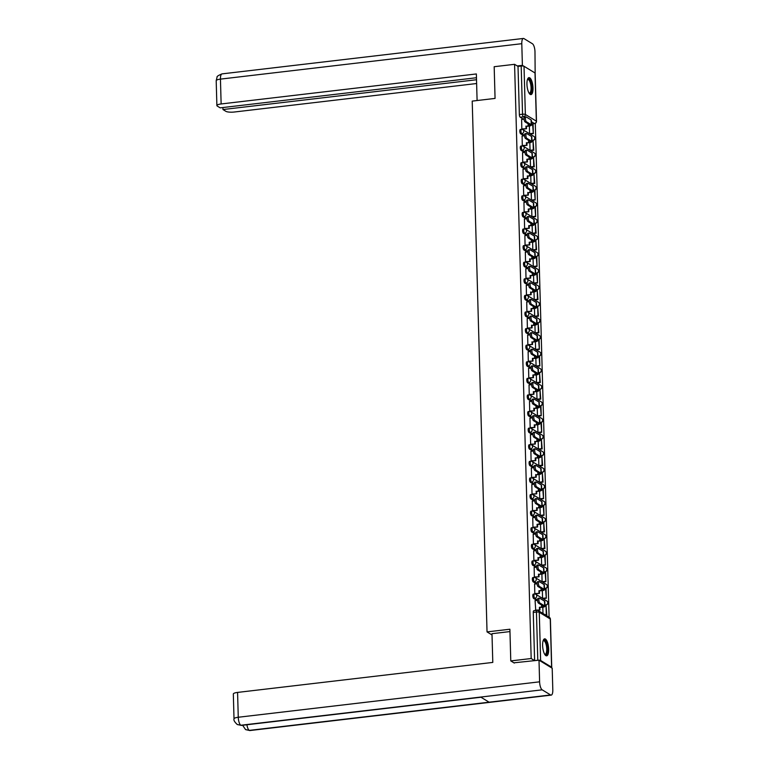 <?xml version="1.0" encoding="UTF-8"?>
<svg xmlns="http://www.w3.org/2000/svg" width="769" height="769" viewBox="0 0 769 769"><rect width="100%" height="100%" fill="white"/><g stroke="black" fill="none" stroke-linecap="round" stroke-linejoin="round"><path stroke-width="1.15" d="M533.523 594.187A2.192 0.74 83.3 0 0 533.321 594.129A2.192 0.74 83.3 0 0 532.802 595.84A2.192 0.74 83.3 0 0 533.638 598.436L534.763 598.301A2.192 0.74 -96.7 0 1 533.926 595.706A2.192 0.74 -96.7 0 1 534.455 593.995A2.192 0.74 -96.7 0 1 534.647 594.053A2.192 1.999 121.4 0 1 536.752 595.937A2.192 1.999 -58.6 0 1 534.763 598.301L537.55 600.003M533.052 577.586A2.192 0.74 83.3 0 0 532.859 577.538A2.192 0.74 83.3 0 0 532.34 579.24A2.192 0.74 83.3 0 0 533.177 581.845L534.301 581.71A2.192 0.74 -96.7 0 1 533.465 579.105A2.192 0.74 -96.7 0 1 533.984 577.404A2.192 0.74 -96.7 0 1 534.186 577.452A2.192 1.999 121.4 0 1 536.291 579.345A2.192 1.999 -58.6 0 1 534.301 581.71L537.089 583.411M532.59 560.995A2.192 0.74 83.3 0 0 532.398 560.947A2.192 0.74 83.3 0 0 531.879 562.648A2.192 0.74 83.3 0 0 532.715 565.244L533.84 565.119A2.192 0.74 -96.7 0 1 533.004 562.514A2.192 0.74 -96.7 0 1 533.523 560.812A2.192 0.74 -96.7 0 1 533.724 560.861A2.192 1.999 121.4 0 1 535.83 562.745A2.192 1.999 -58.6 0 1 533.84 565.119L536.618 566.811M532.129 544.404A2.192 0.74 83.3 0 0 531.937 544.346A2.192 0.74 83.3 0 0 531.408 546.057A2.192 0.74 83.3 0 0 532.244 548.653L533.378 548.518A2.192 0.74 -96.7 0 1 532.542 545.923A2.192 0.74 -96.7 0 1 533.061 544.212A2.192 0.74 -96.7 0 1 533.253 544.269A2.192 1.999 121.4 0 1 535.368 546.153A2.192 1.999 -58.6 0 1 533.378 548.518L536.156 550.22M531.667 527.803A2.192 0.74 83.3 0 0 531.466 527.755A2.192 0.74 83.3 0 0 530.946 529.457A2.192 0.74 83.3 0 0 531.783 532.061L532.907 531.927A2.192 0.74 -96.7 0 1 532.071 529.322A2.192 0.74 -96.7 0 1 532.6 527.621A2.192 0.74 -96.7 0 1 532.792 527.669A2.192 1.999 121.4 0 1 534.907 529.562A2.192 1.999 -58.6 0 1 532.907 531.927L535.695 533.628M531.206 511.212A2.192 0.74 83.3 0 0 531.004 511.164A2.192 0.74 83.3 0 0 530.485 512.865A2.192 0.74 83.3 0 0 531.321 515.461L532.446 515.336A2.192 0.74 -96.7 0 1 531.61 512.731A2.192 0.74 -96.7 0 1 532.129 511.029A2.192 0.74 -96.7 0 1 532.331 511.077A2.192 1.999 121.4 0 1 534.436 512.961A2.192 1.999 -58.6 0 1 532.446 515.336L535.234 517.028M530.735 494.621A2.192 0.74 83.3 0 0 530.543 494.563A2.192 0.74 83.3 0 0 530.024 496.274A2.192 0.74 83.3 0 0 530.86 498.87L531.985 498.735A2.192 0.74 -96.7 0 1 531.148 496.14A2.192 0.74 -96.7 0 1 531.667 494.429A2.192 0.74 -96.7 0 1 531.869 494.486A2.192 1.999 121.4 0 1 533.974 496.37A2.192 1.999 -58.6 0 1 531.985 498.735L534.763 500.436M530.274 478.02A2.192 0.74 83.3 0 0 530.081 477.972A2.192 0.74 83.3 0 0 529.562 479.673A2.192 0.74 83.3 0 0 530.389 482.278L531.523 482.144A2.192 0.74 -96.7 0 1 530.687 479.539A2.192 0.74 -96.7 0 1 531.206 477.837A2.192 0.74 -96.7 0 1 531.398 477.885A2.192 1.999 121.4 0 1 533.513 479.779A2.192 1.999 -58.6 0 1 531.523 482.144L534.301 483.845M529.812 461.429A2.192 0.74 83.3 0 0 529.61 461.381A2.192 0.74 83.3 0 0 529.091 463.082A2.192 0.74 83.3 0 0 529.928 465.687L531.062 465.553A2.192 0.74 -96.7 0 1 530.226 462.948A2.192 0.74 -96.7 0 1 530.745 461.246A2.192 0.74 -96.7 0 1 530.937 461.294A2.192 1.999 121.4 0 1 533.052 463.178A2.192 1.999 -58.6 0 1 531.062 465.553L533.84 467.244M529.351 444.838A2.192 0.74 83.3 0 0 529.149 444.78A2.192 0.74 83.3 0 0 528.63 446.491A2.192 0.74 83.3 0 0 529.466 449.086L530.591 448.952A2.192 0.74 -96.7 0 1 529.754 446.356A2.192 0.74 -96.7 0 1 530.283 444.645A2.192 0.74 -96.7 0 1 530.475 444.703A2.192 1.999 121.4 0 1 532.581 446.587A2.192 1.999 -58.6 0 1 530.591 448.952L533.378 450.653M528.88 428.237A2.192 0.74 83.3 0 0 528.688 428.189A2.192 0.74 83.3 0 0 528.168 429.89A2.192 0.74 83.3 0 0 529.005 432.495L530.129 432.361A2.192 0.74 -96.7 0 1 529.293 429.756A2.192 0.74 -96.7 0 1 529.812 428.054A2.192 0.74 -96.7 0 1 530.014 428.102A2.192 1.999 121.4 0 1 532.119 429.996A2.192 1.999 -58.6 0 1 530.129 432.361L532.917 434.062M528.418 411.646A2.192 0.74 83.3 0 0 528.226 411.598A2.192 0.74 83.3 0 0 527.707 413.299A2.192 0.74 83.3 0 0 528.543 415.904L529.668 415.769A2.192 0.74 -96.7 0 1 528.832 413.164A2.192 0.74 -96.7 0 1 529.351 411.463A2.192 0.74 -96.7 0 1 529.553 411.511A2.192 1.999 121.4 0 1 531.658 413.395A2.192 1.999 -58.6 0 1 529.668 415.769L532.446 417.461M527.957 395.055A2.192 0.74 83.3 0 0 527.765 394.997A2.192 0.74 83.3 0 0 527.236 396.708A2.192 0.74 83.3 0 0 528.072 399.303L529.207 399.169A2.192 0.74 -96.7 0 1 528.37 396.573A2.192 0.74 -96.7 0 1 528.889 394.872A2.192 0.74 -96.7 0 1 529.082 394.92A2.192 1.999 121.4 0 1 531.196 396.804A2.192 1.999 -58.6 0 1 529.207 399.169L531.985 400.87M527.496 378.454A2.192 0.74 83.3 0 0 527.294 378.406A2.192 0.74 83.3 0 0 526.775 380.107A2.192 0.74 83.3 0 0 527.611 382.712L528.736 382.578A2.192 0.74 -96.7 0 1 527.909 379.973A2.192 0.74 -96.7 0 1 528.428 378.271A2.192 0.74 -96.7 0 1 528.62 378.319A2.192 1.999 121.4 0 1 530.735 380.213A2.192 1.999 -58.6 0 1 528.736 382.578L531.523 384.279M527.034 361.863A2.192 0.74 83.3 0 0 526.832 361.815A2.192 0.74 83.3 0 0 526.313 363.516A2.192 0.74 83.3 0 0 527.149 366.121L528.274 365.986A2.192 0.74 -96.7 0 1 527.438 363.381A2.192 0.74 -96.7 0 1 527.957 361.68A2.192 0.74 -96.7 0 1 528.159 361.728A2.192 1.999 121.4 0 1 530.264 363.612A2.192 1.999 -58.6 0 1 528.274 365.986L531.062 367.678M526.563 345.271A2.192 0.74 83.3 0 0 526.371 345.214A2.192 0.74 83.3 0 0 525.852 346.925A2.192 0.74 83.3 0 0 526.688 349.52L527.813 349.386A2.192 0.74 -96.7 0 1 526.976 346.79A2.192 0.74 -96.7 0 1 527.496 345.089A2.192 0.74 -96.7 0 1 527.697 345.137A2.192 1.999 121.4 0 1 529.803 347.021A2.192 1.999 -58.6 0 1 527.813 349.386L530.591 351.087M526.102 328.671A2.192 0.74 83.3 0 0 525.909 328.623A2.192 0.74 83.3 0 0 525.39 330.324A2.192 0.74 83.3 0 0 526.217 332.929L527.351 332.794A2.192 0.74 -96.7 0 1 526.515 330.189A2.192 0.74 -96.7 0 1 527.034 328.488A2.192 0.74 -96.7 0 1 527.226 328.536A2.192 1.999 121.4 0 1 529.341 330.43A2.192 1.999 -58.6 0 1 527.351 332.794L530.129 334.496M525.64 312.079A2.192 0.74 83.3 0 0 525.438 312.031A2.192 0.74 83.3 0 0 524.919 313.733A2.192 0.74 83.3 0 0 525.756 316.338L526.89 316.203A2.192 0.74 -96.7 0 1 526.054 313.598A2.192 0.74 -96.7 0 1 526.573 311.897A2.192 0.74 -96.7 0 1 526.765 311.945A2.192 1.999 121.4 0 1 528.88 313.829A2.192 1.999 -58.6 0 1 526.89 316.203L529.668 317.895M525.179 295.488A2.192 0.74 83.3 0 0 524.977 295.431A2.192 0.74 83.3 0 0 524.458 297.142A2.192 0.74 83.3 0 0 525.294 299.737L526.419 299.602A2.192 0.74 -96.7 0 1 525.583 297.007A2.192 0.74 -96.7 0 1 526.111 295.306A2.192 0.74 -96.7 0 1 526.304 295.354A2.192 1.999 121.4 0 1 528.409 297.238A2.192 1.999 -58.6 0 1 526.419 299.602L529.207 301.304M524.708 278.887A2.192 0.74 83.3 0 0 524.516 278.839A2.192 0.74 83.3 0 0 523.997 280.541A2.192 0.74 83.3 0 0 524.833 283.146L525.958 283.011A2.192 0.74 -96.7 0 1 525.121 280.406A2.192 0.74 -96.7 0 1 525.64 278.705A2.192 0.74 -96.7 0 1 525.842 278.753A2.192 1.999 121.4 0 1 527.947 280.647A2.192 1.999 -58.6 0 1 525.958 283.011L528.745 284.713M524.247 262.296A2.192 0.74 83.3 0 0 524.054 262.248A2.192 0.74 83.3 0 0 523.535 263.95A2.192 0.74 83.3 0 0 524.371 266.555L525.496 266.42A2.192 0.74 -96.7 0 1 524.66 263.815A2.192 0.74 -96.7 0 1 525.179 262.114A2.192 0.74 -96.7 0 1 525.381 262.162A2.192 1.999 121.4 0 1 527.486 264.046A2.192 1.999 -58.6 0 1 525.496 266.42L528.274 268.112M523.785 245.705A2.192 0.74 83.3 0 0 523.593 245.647A2.192 0.74 83.3 0 0 523.064 247.358A2.192 0.74 83.3 0 0 523.9 249.954L525.035 249.819A2.192 0.74 -96.7 0 1 524.198 247.224A2.192 0.74 -96.7 0 1 524.718 245.522A2.192 0.74 -96.7 0 1 524.91 245.571A2.192 1.999 121.4 0 1 527.025 247.455A2.192 1.999 -58.6 0 1 525.035 249.819L527.813 251.521M523.324 229.104A2.192 0.74 83.3 0 0 523.122 229.056A2.192 0.74 83.3 0 0 522.603 230.758A2.192 0.74 83.3 0 0 523.439 233.363L524.564 233.228A2.192 0.74 -96.7 0 1 523.737 230.623A2.192 0.74 -96.7 0 1 524.256 228.922A2.192 0.74 -96.7 0 1 524.448 228.97A2.192 1.999 121.4 0 1 526.563 230.863A2.192 1.999 -58.6 0 1 524.564 233.228L527.351 234.93M522.862 212.513A2.192 0.74 83.3 0 0 522.66 212.465A2.192 0.74 83.3 0 0 522.141 214.167A2.192 0.74 83.3 0 0 522.978 216.771L524.102 216.637A2.192 0.74 -96.7 0 1 523.266 214.032A2.192 0.74 -96.7 0 1 523.785 212.331A2.192 0.74 -96.7 0 1 523.987 212.379A2.192 1.999 121.4 0 1 526.092 214.263A2.192 1.999 -58.6 0 1 524.102 216.637L526.89 218.329M522.391 195.922A2.192 0.74 83.3 0 0 522.199 195.864A2.192 0.74 83.3 0 0 521.68 197.575A2.192 0.74 83.3 0 0 522.516 200.171L523.641 200.036A2.192 0.74 -96.7 0 1 522.805 197.441A2.192 0.74 -96.7 0 1 523.324 195.739A2.192 0.74 -96.7 0 1 523.526 195.787A2.192 1.999 121.4 0 1 525.631 197.671A2.192 1.999 -58.6 0 1 523.641 200.036L526.419 201.738M521.93 179.321A2.192 0.74 83.3 0 0 521.738 179.273A2.192 0.74 83.3 0 0 521.219 180.975A2.192 0.74 83.3 0 0 522.055 183.58L523.18 183.445A2.192 0.74 -96.7 0 1 522.343 180.84A2.192 0.74 -96.7 0 1 522.862 179.139A2.192 0.74 -96.7 0 1 523.055 179.187A2.192 1.999 121.4 0 1 525.169 181.08A2.192 1.999 -58.6 0 1 523.18 183.445L525.958 185.146M521.469 162.73A2.192 0.74 83.3 0 0 521.267 162.682A2.192 0.74 83.3 0 0 520.748 164.383A2.192 0.74 83.3 0 0 521.584 166.988L522.718 166.854A2.192 0.74 -96.7 0 1 521.882 164.249A2.192 0.74 -96.7 0 1 522.401 162.547A2.192 0.74 -96.7 0 1 522.593 162.595A2.192 1.999 121.4 0 1 524.708 164.479A2.192 1.999 -58.6 0 1 522.718 166.854L525.496 168.546M521.007 146.139A2.192 0.74 83.3 0 0 520.805 146.081A2.192 0.74 83.3 0 0 520.286 147.792A2.192 0.74 83.3 0 0 521.122 150.388L522.247 150.253A2.192 0.74 -96.7 0 1 521.411 147.658A2.192 0.74 -96.7 0 1 521.94 145.956A2.192 0.74 -96.7 0 1 522.132 146.004A2.192 1.999 121.4 0 1 524.237 147.888A2.192 1.999 -58.6 0 1 522.247 150.253L525.035 151.954M520.536 129.538A2.192 0.74 83.3 0 0 520.344 129.49A2.192 0.74 83.3 0 0 519.825 131.191A2.192 0.74 83.3 0 0 520.661 133.796L521.786 133.662A2.192 0.74 -96.7 0 1 520.949 131.066A2.192 0.74 -96.7 0 1 521.469 129.355A2.192 0.74 -96.7 0 1 521.67 129.403A2.192 1.999 121.4 0 1 523.776 131.297A2.192 1.999 -58.6 0 1 521.786 133.662L524.573 135.363M532.994 87.954A8.555 2.884 83.3 0 0 528.976 77.621A8.555 2.884 83.3 0 0 526.948 84.263A8.555 2.884 83.3 0 0 530.966 94.606A8.555 2.884 83.3 0 0 532.994 87.954M548.672 649.19A8.555 2.884 83.3 0 0 544.644 638.847A8.555 2.884 83.3 0 0 542.616 645.489A8.555 2.884 83.3 0 0 546.644 655.832A8.555 2.884 83.3 0 0 548.672 649.19M549.095 617.209L535.301 123.348M510.779 660.917L531.177 658.524L514.576 64.317L494.179 66.711L495.063 98.413L472.214 101.104L487.037 631.907L509.895 629.225L510.779 660.917L514.326 663.08M551.306 667.684A2.192 0.529 178.4 0 0 551.738 667.357A2.192 0.529 178.4 0 0 551.604 667.175L540.617 660.475A2.192 0.529 178.4 0 0 539.021 660.187L513.884 662.811M538.954 660.187A2.192 0.529 178.4 0 0 537.791 660.244L536.445 612.057A2.192 0.74 -96.7 0 1 536.964 610.355A2.192 0.74 -96.7 0 1 537.156 610.403A2.192 1.999 -58.6 0 1 538.358 610.663A2.192 2.192 0 0 0 536.964 610.355L533.782 610.73A2.192 0.74 -96.7 0 1 533.984 610.778M531.177 658.524L534.609 660.619L537.791 660.244M523.497 119.214L520.2 117.205L523.372 116.83A2.192 0.74 -96.7 0 1 522.536 114.225L521.19 66.038A2.192 0.529 -1.6 0 1 524.016 66.269L535.003 72.968A2.192 0.529 -1.6 0 1 535.147 73.151L536.493 121.339A2.192 0.529 -1.6 0 0 536.349 121.156L535.003 72.968M521.19 66.038L518.018 66.413L514.576 64.317M521.632 119.435L521.824 128.961L522.401 129.211M529.37 126.02L529.581 133.7L530.168 133.998M522.093 136.026L522.286 145.552L522.862 145.802M529.831 142.621L530.052 150.291L530.629 150.599M522.555 152.618L522.747 162.153L523.324 162.394M530.293 159.212L530.514 166.883L531.091 167.19M523.016 169.218L523.208 178.744L523.795 178.994M530.764 175.803L530.975 183.483L531.552 183.781M523.478 185.81L523.679 195.336L524.256 195.586M531.225 192.404L531.437 200.075L532.023 200.382M523.949 202.401L524.141 211.936L524.718 212.177M531.687 208.995L531.898 216.666L532.484 216.973M524.41 219.002L524.602 228.528L525.179 228.778M532.148 225.586L532.369 233.267L532.946 233.565M524.871 235.593L525.064 245.119L525.65 245.369M532.619 242.187L532.83 249.858L533.407 250.165M525.333 252.184L525.535 261.72L526.111 261.96M533.08 258.778L533.292 266.449L533.878 266.756M525.804 268.785L525.996 278.311L526.573 278.561M533.542 275.369L533.753 283.05L534.34 283.348M526.265 285.376L526.457 294.902L527.034 295.152M534.003 291.97L534.224 299.641L534.801 299.948M526.727 301.967L526.919 311.503L527.496 311.743M534.465 308.561L534.686 316.232L535.262 316.54M527.188 318.568L527.38 328.094L527.967 328.344M534.936 325.152L535.147 332.833L535.724 333.131M527.649 335.159L527.851 344.685L528.428 344.935M535.397 341.753L535.609 349.424L536.195 349.732M528.12 351.75L528.313 361.286L528.889 361.526M535.858 358.344L536.07 366.015L536.656 366.323M528.582 368.351L528.774 377.877L529.351 378.127M536.32 374.936L536.541 382.616L537.118 382.914M529.043 384.942L529.235 394.468L529.822 394.718M536.791 391.536L537.002 399.207L537.579 399.515M529.505 401.533L529.706 411.069L530.283 411.309M537.252 408.128L537.464 415.798L538.05 416.106M529.976 418.134L530.168 427.66L530.745 427.91M537.714 424.719L537.925 432.399L538.511 432.697M530.437 434.725L530.629 444.251L531.206 444.501M538.175 441.319L538.396 448.99L538.973 449.298M530.898 451.316L531.091 460.852L531.667 461.092M538.636 457.911L538.858 465.581L539.434 465.889M531.36 467.917L531.552 477.443L532.138 477.693M539.107 474.502L539.319 482.182L539.896 482.48M531.821 484.508L532.023 494.034L532.6 494.284M539.569 491.103L539.78 498.773L540.367 499.081M532.292 501.1L532.484 510.635L533.061 510.876M540.03 507.694L540.242 515.365L540.828 515.672M532.754 517.7L532.946 527.226L533.523 527.476M540.492 524.285L540.713 531.965L541.289 532.263M533.215 534.292L533.407 543.818L533.994 544.067M540.963 540.886L541.174 548.557L541.751 548.864M533.676 550.883L533.869 560.418L534.455 560.659M541.424 557.477L541.636 565.148L542.212 565.455M534.147 567.484L534.34 577.01L534.916 577.259M541.885 574.068L542.097 581.749L542.683 582.046M534.609 584.075L534.801 593.601L535.378 593.851M542.347 590.669L542.568 598.34L543.145 598.647M535.07 600.666L535.753 610.499M536.935 600.454L533.638 598.436M536.474 583.854L533.177 581.845M536.012 567.262L532.715 565.244M535.551 550.671L532.244 548.653M535.08 534.071L531.783 532.061M534.618 517.479L531.321 515.461M534.157 500.888L530.86 498.87M533.696 484.287L530.389 482.278M533.234 467.696L529.928 465.687M532.763 451.105L529.466 449.086M532.302 434.504L529.005 432.495M531.84 417.913L528.543 415.904M531.379 401.322L528.072 399.303M530.908 384.721L527.611 382.712M530.447 368.13L527.149 366.121M529.985 351.539L526.688 349.52M529.524 334.938L526.217 332.929M529.062 318.347L525.756 316.338M528.591 301.756L525.294 299.737M528.13 285.155L524.833 283.146M527.669 268.564L524.371 266.555M527.207 251.972L523.9 249.954M526.736 235.372L523.439 233.363M526.275 218.781L522.978 216.771M525.813 202.189L522.516 200.171M525.352 185.589L522.055 183.58M524.891 168.997L521.584 166.988M524.42 152.406L521.122 150.388M523.958 135.805L520.661 133.796M492.025 634.954L487.037 631.907M546.173 604.915A2.192 0.74 -96.7 0 1 545.952 605.059L544.904 605.174A2.192 0.74 83.3 0 0 545 605.097M545.711 588.314A2.192 0.74 -96.7 0 1 545.481 588.458L544.442 588.583A2.192 0.74 83.3 0 0 544.539 588.496M545.24 571.723A2.192 0.74 -96.7 0 1 545.019 571.867L543.981 571.992A2.192 0.74 83.3 0 0 544.067 571.905M544.317 538.531A2.192 0.74 -96.7 0 1 544.096 538.675L543.058 538.8A2.192 0.74 83.3 0 0 543.145 538.713M543.856 521.94A2.192 0.74 -96.7 0 1 543.625 522.084L542.587 522.209A2.192 0.74 83.3 0 0 542.683 522.122M543.395 505.348A2.192 0.74 -96.7 0 1 543.164 505.493L542.126 505.608A2.192 0.74 83.3 0 0 542.222 505.531M542.462 472.156A2.192 0.74 -96.7 0 1 542.241 472.301L541.203 472.426A2.192 0.74 83.3 0 0 541.289 472.339M542.001 455.565A2.192 0.74 -96.7 0 1 541.78 455.709L540.732 455.825A2.192 0.74 83.3 0 0 540.828 455.748M540.607 405.782A2.192 0.74 -96.7 0 1 540.386 405.926L539.348 406.042A2.192 0.74 83.3 0 0 539.434 405.965M540.146 389.181A2.192 0.74 -96.7 0 1 539.925 389.325L538.886 389.45A2.192 0.74 83.3 0 0 538.973 389.364M538.752 339.398A2.192 0.74 -96.7 0 1 538.531 339.542L537.493 339.667A2.192 0.74 83.3 0 0 537.579 339.581M538.29 322.807A2.192 0.74 -96.7 0 1 538.069 322.951L537.031 323.076A2.192 0.74 83.3 0 0 537.118 322.99M537.368 289.615A2.192 0.74 -96.7 0 1 537.137 289.759L536.099 289.884A2.192 0.74 83.3 0 0 536.195 289.798M536.897 273.024A2.192 0.74 -96.7 0 1 536.675 273.168L535.637 273.293A2.192 0.74 83.3 0 0 535.724 273.206M536.435 256.433A2.192 0.74 -96.7 0 1 536.214 256.577L535.176 256.702A2.192 0.74 83.3 0 0 535.262 256.615M535.512 223.241A2.192 0.74 -96.7 0 1 535.282 223.385L534.244 223.51A2.192 0.74 83.3 0 0 534.34 223.423M535.051 206.65A2.192 0.74 -96.7 0 1 534.82 206.794L533.782 206.919A2.192 0.74 83.3 0 0 533.878 206.832M533.657 156.866A2.192 0.74 -96.7 0 1 533.436 157.011L532.388 157.136A2.192 0.74 83.3 0 0 532.484 157.049M533.196 140.266A2.192 0.74 -96.7 0 1 532.965 140.41L531.927 140.535A2.192 0.74 83.3 0 0 532.023 140.448M534.609 660.619L533.263 612.432A2.192 0.74 -96.7 0 1 533.782 610.73M518.018 66.413L519.363 114.6A2.192 0.74 83.3 0 0 520.2 117.205M542.808 607.26L542.991 613.479M525.044 121.906A2.47 0.836 -96.7 0 1 524.122 119.291A2.47 0.836 -96.7 0 1 524.689 117.061L526.025 116.907A2.47 0.836 83.3 0 0 525.458 119.137A2.47 0.836 83.3 0 0 526.381 121.742L531.216 124.693A4.383 1.057 -1.6 0 1 531.494 125.059A4.383 1.057 -1.6 0 1 528.668 126.126L526.457 126.385L528.159 125.818A2.961 0.711 178.4 0 0 530.072 125.097A2.961 0.711 178.4 0 0 529.879 124.847L525.044 121.906L526.381 121.742M531.494 125.059L531.36 120.272A4.383 1.057 -1.6 0 0 531.081 119.906L526.246 116.955A2.47 0.836 83.3 0 0 526.025 116.907M521.824 128.913L526.525 128.721L526.457 126.385M526.025 128.413L525.958 126.078M521.555 119.445L524.112 119.137M533.34 133.623L533.08 124.155L532.571 123.847L533.34 133.623L530.091 134.008M529.591 133.7L532.84 133.316M531.466 123.982L532.571 123.847M526.525 128.721L522.257 129.23M477.097 100.528L476.357 73.949L221.136 103.959A6.575 1.586 178.4 0 0 216.887 105.564A6.575 1.586 178.4 0 0 217.31 106.103L220.203 107.862L476.463 77.736M523.381 38.45A6.738 2.278 83.3 0 0 521.786 43.689L220.443 79.12A6.575 1.586 178.4 0 0 216.195 80.726L217.079 77.15C216.666 76.496 218.319 75.41 222.039 73.882L523.381 38.45A6.738 2.278 83.3 0 1 523.987 38.604L532.417 43.746A6.738 2.278 83.3 0 1 534.984 51.744L535.157 73.44M521.786 43.689L522.391 65.336L523.718 66.153M222.904 107.545L222.962 109.544L225.855 111.313A6.575 1.586 178.4 0 0 234.334 112.014L476.626 83.523M222.962 109.544L476.52 79.736M522.391 65.336L517.249 65.942M509.962 631.58L491.987 633.694L492.794 662.417L237.573 692.417L238.265 717.256L539.607 681.824L539.002 660.177L552.2 668.232L552.805 689.88A6.738 2.278 83.3 0 1 551.21 695.118A6.738 2.278 83.3 0 1 550.604 694.965L542.183 689.831L480.683 697.06L489.103 702.193L550.604 694.965M539.607 681.824A6.738 2.278 83.3 0 0 542.183 689.831M234.016 718.861C233.488 720.082 234.545 721.956 237.208 724.475L240.832 725.254A6.738 2.278 83.3 0 1 238.265 717.256A6.575 1.586 178.4 0 0 234.016 718.861L233.324 694.023A6.575 1.586 -1.6 0 1 237.573 692.417M246.916 724.754A6.738 2.278 83.3 0 0 249.252 730.396L245.561 729.57L242.61 725.263M527.486 79.399A7.402 2.499 -96.7 0 1 528.947 79.024A7.402 2.499 -96.7 0 1 531.773 87.801A7.402 2.499 -96.7 0 1 529.351 93.385A7.402 2.499 -96.7 0 1 529.11 93.212M528.985 93.001A6.854 2.317 83.3 0 0 529.437 93.068A6.854 2.317 83.3 0 0 531.023 86.878A6.854 2.317 83.3 0 0 528.457 79.62A6.854 2.317 83.3 0 0 527.842 79.457A6.854 2.317 83.3 0 0 527.419 79.64M530.485 94.539A8.497 2.865 83.3 0 0 532.061 86.445A8.497 2.865 83.3 0 0 528.918 77.967A8.497 2.865 83.3 0 0 528.514 77.784M543.164 640.625A7.402 2.499 -96.7 0 1 544.625 640.26A7.402 2.499 -96.7 0 1 547.451 649.036A7.402 2.499 -96.7 0 1 545.029 654.621A7.402 2.499 -96.7 0 1 544.788 654.438M544.663 654.227A6.854 2.317 83.3 0 0 545.115 654.304A6.854 2.317 83.3 0 0 546.701 648.104A6.854 2.317 83.3 0 0 544.125 640.846A6.854 2.317 83.3 0 0 543.52 640.692A6.854 2.317 83.3 0 0 543.087 640.865M546.163 655.774A8.497 2.865 83.3 0 0 547.739 647.681A8.497 2.865 83.3 0 0 544.596 639.193A8.497 2.865 83.3 0 0 544.192 639.02M525.515 138.497A2.47 0.836 -96.7 0 1 524.583 135.882A2.47 0.836 -96.7 0 1 525.16 133.652L526.486 133.498A2.47 0.836 83.3 0 0 525.919 135.728A2.47 0.836 83.3 0 0 526.842 138.343L531.677 141.285A4.383 1.057 -1.6 0 1 531.965 141.65A4.383 1.057 -1.6 0 1 529.13 142.717L526.928 142.976L528.62 142.409A2.961 0.711 178.4 0 0 530.533 141.688A2.961 0.711 178.4 0 0 530.341 141.448L525.515 138.497L526.842 138.343M531.965 141.65L531.831 136.863A4.383 1.057 -1.6 0 0 531.542 136.498L526.707 133.556A2.47 0.836 83.3 0 0 526.486 133.498M522.286 145.504L526.986 145.322L526.928 142.976M526.486 145.014L526.419 142.669M522.016 136.036L524.573 135.738M533.811 150.224L533.042 140.448L533.302 149.917L533.811 150.224L530.562 150.599M530.052 150.291L533.302 149.917M531.927 140.573L533.042 140.448M526.986 145.322L522.718 145.822M525.977 155.088A2.47 0.836 -96.7 0 1 525.054 152.483A2.47 0.836 -96.7 0 1 525.621 150.253L526.957 150.09A2.47 0.836 83.3 0 0 526.381 152.32A2.47 0.836 83.3 0 0 527.303 154.934L532.138 157.885A4.383 1.057 -1.6 0 1 532.427 158.241A4.383 1.057 -1.6 0 1 529.591 159.308L526.88 159.26L529.091 159A2.961 0.711 178.4 0 0 531.004 158.279A2.961 0.711 178.4 0 0 530.812 158.039L525.977 155.088L527.303 154.934M532.427 158.241L532.292 153.454A4.383 1.057 -1.6 0 0 532.004 153.098L527.178 150.147A2.47 0.836 83.3 0 0 526.957 150.09M522.747 162.096L527.457 161.913L527.39 159.567M526.948 161.605L526.88 159.26M522.487 152.627L525.044 152.329M534.272 166.815L533.503 157.039L533.763 166.508L534.272 166.815L531.023 167.2M530.514 166.892L533.763 166.508M532.398 157.174L533.503 157.039M527.457 161.913L523.18 162.413M526.438 171.689A2.47 0.836 -96.7 0 1 525.515 169.074A2.47 0.836 -96.7 0 1 526.083 166.844L527.419 166.69A2.47 0.836 83.3 0 0 526.852 168.92A2.47 0.836 83.3 0 0 527.774 171.525L532.6 174.476A4.383 1.057 -1.6 0 1 532.888 174.842A4.383 1.057 -1.6 0 1 530.052 175.909L527.851 176.168L529.553 175.601A2.961 0.711 178.4 0 0 531.466 174.88A2.961 0.711 178.4 0 0 531.273 174.63L526.438 171.689L527.774 171.525M532.888 174.842L532.754 170.055A4.383 1.057 -1.6 0 0 532.465 169.689L527.64 166.738A2.47 0.836 83.3 0 0 527.419 166.69M523.208 178.696L527.919 178.504L527.851 176.168M527.409 178.197L527.351 175.861M522.949 169.228L525.506 168.92M534.734 183.407L533.965 173.631L534.224 183.099L534.734 183.407L531.485 183.791M530.975 183.483L534.224 183.099M534.119 173.458A2.192 0.74 -96.7 0 1 533.897 173.602L532.859 173.727L533.965 173.631M527.919 178.504L523.641 179.004M526.9 188.28A2.47 0.836 -96.7 0 1 525.977 185.665A2.47 0.836 -96.7 0 1 526.544 183.435L527.88 183.282A2.47 0.836 83.3 0 0 527.313 185.512A2.47 0.836 83.3 0 0 528.236 188.126L533.071 191.068A4.383 1.057 -1.6 0 1 533.35 191.433A4.383 1.057 -1.6 0 1 530.523 192.5L528.313 192.759L530.014 192.192A2.961 0.711 178.4 0 0 531.927 191.471A2.961 0.711 178.4 0 0 531.735 191.231L526.9 188.28L528.236 188.126M533.35 191.433L533.215 186.646A4.383 1.057 -1.6 0 0 532.936 186.281L528.101 183.339A2.47 0.836 83.3 0 0 527.88 183.282M523.67 195.288L528.38 195.105L528.313 192.759M527.88 194.797L527.813 192.452M523.41 185.819L525.967 185.521M535.195 200.007L534.936 190.539L534.426 190.231L535.195 200.007L531.946 200.382M531.446 200.075L534.695 199.7M533.321 190.356L534.426 190.231M528.38 195.105L524.112 195.605M527.361 204.871A2.47 0.836 -96.7 0 1 526.438 202.266A2.47 0.836 -96.7 0 1 527.015 200.036L528.341 199.873A2.47 0.836 83.3 0 0 527.774 202.103A2.47 0.836 83.3 0 0 528.697 204.717L533.532 207.668A4.383 1.057 -1.6 0 1 533.811 208.024A4.383 1.057 -1.6 0 1 530.985 209.091L528.274 209.043L530.475 208.784A2.961 0.711 178.4 0 0 532.388 208.063A2.961 0.711 178.4 0 0 532.196 207.822L527.361 204.871L528.697 204.717M533.811 208.024L533.676 203.237A4.383 1.057 -1.6 0 0 533.398 202.881L528.563 199.93A2.47 0.836 83.3 0 0 528.341 199.873M524.141 211.879L528.841 211.696L528.784 209.351M528.341 211.388L528.274 209.043M523.872 202.41L526.429 202.112M535.657 216.598L535.397 207.13L534.888 206.823L535.657 216.598L532.408 216.983M531.908 216.675L535.157 216.291M533.782 206.957L534.888 206.823M528.841 211.696L524.573 212.196M527.832 221.472A2.47 0.836 -96.7 0 1 526.909 218.857A2.47 0.836 -96.7 0 1 527.476 216.627L528.803 216.474A2.47 0.836 83.3 0 0 528.236 218.704A2.47 0.836 83.3 0 0 529.159 221.309L533.994 224.26A4.383 1.057 -1.6 0 1 534.282 224.625A4.383 1.057 -1.6 0 1 531.446 225.692L528.736 225.644L530.946 225.384A2.961 0.711 178.4 0 0 532.85 224.663A2.961 0.711 178.4 0 0 532.657 224.413L527.832 221.472L529.159 221.309M534.282 224.625L534.147 219.838A4.383 1.057 -1.6 0 0 533.859 219.473L529.024 216.522A2.47 0.836 83.3 0 0 528.803 216.474M524.602 228.48L529.312 228.287L529.245 225.951M528.803 227.98L528.736 225.644M524.333 219.011L526.9 218.704M536.128 233.19L535.359 223.414L535.618 232.882L536.128 233.19L532.879 233.574M532.369 233.267L535.618 232.882M534.244 223.548L535.359 223.414M529.312 228.287L525.035 228.787M528.293 238.063A2.47 0.836 -96.7 0 1 527.371 235.449A2.47 0.836 -96.7 0 1 527.938 233.218L529.274 233.065A2.47 0.836 83.3 0 0 528.697 235.295A2.47 0.836 83.3 0 0 529.63 237.909L534.455 240.851A4.383 1.057 -1.6 0 1 534.743 241.216A4.383 1.057 -1.6 0 1 531.908 242.283L529.207 242.235L531.408 241.975A2.961 0.711 178.4 0 0 533.321 241.255A2.961 0.711 178.4 0 0 533.128 241.014L528.293 238.063L529.63 237.909M534.743 241.216L534.609 236.429A4.383 1.057 -1.6 0 0 534.32 236.064L529.495 233.122A2.47 0.836 83.3 0 0 529.274 233.065M525.064 245.071L529.774 244.888L529.706 242.543M529.264 244.58L529.207 242.235M524.804 235.602L527.361 235.304M536.589 249.79L535.82 240.015L536.08 249.483L536.589 249.79L533.34 250.165M532.83 249.858L536.08 249.483M535.974 239.832A2.192 0.74 -96.7 0 1 535.753 239.976L534.715 240.101L535.82 240.015M529.774 244.888L525.496 245.388M528.755 254.654A2.47 0.836 -96.7 0 1 527.832 252.049A2.47 0.836 -96.7 0 1 528.399 249.819L529.735 249.656A2.47 0.836 83.3 0 0 529.168 251.886A2.47 0.836 83.3 0 0 530.091 254.501L534.926 257.452A4.383 1.057 -1.6 0 1 535.205 257.807A4.383 1.057 -1.6 0 1 532.369 258.874L530.168 259.134L531.869 258.567A2.961 0.711 178.4 0 0 533.782 257.846A2.961 0.711 178.4 0 0 533.59 257.605L528.755 254.654L530.091 254.501M535.205 257.807L535.07 253.02A4.383 1.057 -1.6 0 0 534.791 252.665L529.956 249.714A2.47 0.836 83.3 0 0 529.735 249.656M525.525 261.662L530.235 261.479L530.168 259.134M529.735 261.172L529.668 258.826M525.265 252.194L527.822 251.896M537.05 266.382L536.791 256.913L536.281 256.606L537.05 266.382L533.801 266.766M533.302 266.459L536.551 266.074M535.176 256.74L536.281 256.606M530.235 261.479L525.958 261.979M529.216 271.255A2.47 0.836 -96.7 0 1 528.293 268.641A2.47 0.836 -96.7 0 1 528.861 266.41L530.197 266.257A2.47 0.836 83.3 0 0 529.63 268.487A2.47 0.836 83.3 0 0 530.552 271.092L535.387 274.043A4.383 1.057 -1.6 0 1 535.666 274.408A4.383 1.057 -1.6 0 1 532.84 275.475L530.629 275.735L532.331 275.167A2.961 0.711 178.4 0 0 534.244 274.446A2.961 0.711 178.4 0 0 534.051 274.197L529.216 271.255L530.552 271.092M535.666 274.408L535.532 269.621A4.383 1.057 -1.6 0 0 535.253 269.256L530.418 266.305A2.47 0.836 83.3 0 0 530.197 266.257M525.996 278.263L530.697 278.07L530.629 275.735M530.197 277.763L530.129 275.427M525.727 268.794L528.284 268.487M537.512 282.973L537.252 273.504L536.743 273.197L537.512 282.973L534.263 283.357M533.763 283.05L537.012 282.665M535.637 273.331L536.743 273.197M530.697 278.07L526.429 278.57M529.687 287.846A2.47 0.836 -96.7 0 1 528.755 285.232A2.47 0.836 -96.7 0 1 529.332 283.002L530.658 282.848A2.47 0.836 83.3 0 0 530.091 285.078A2.47 0.836 83.3 0 0 531.014 287.693L535.849 290.634A4.383 1.057 -1.6 0 1 536.128 290.999A4.383 1.057 -1.6 0 1 533.302 292.066L531.1 292.326L532.792 291.759A2.961 0.711 178.4 0 0 534.705 291.038A2.961 0.711 178.4 0 0 534.513 290.797L529.687 287.846L531.014 287.693M536.128 290.999L536.003 286.212A4.383 1.057 -1.6 0 0 535.714 285.847L530.879 282.905A2.47 0.836 83.3 0 0 530.658 282.848M526.457 294.854L531.158 294.671L531.1 292.326M530.658 294.364L530.591 292.018M526.188 285.386L528.745 285.088M537.983 299.574L537.214 289.798L537.473 299.266L537.983 299.574L534.724 299.948M534.224 299.641L537.473 299.266M536.099 289.923L537.214 289.798M531.158 294.671L526.89 295.171M530.149 304.437A2.47 0.836 -96.7 0 1 529.226 301.833A2.47 0.836 -96.7 0 1 529.793 299.593L531.129 299.439A2.47 0.836 83.3 0 0 530.552 301.669A2.47 0.836 83.3 0 0 531.475 304.284L536.31 307.235A4.383 1.057 -1.6 0 1 536.599 307.59A4.383 1.057 -1.6 0 1 533.763 308.657L531.052 308.609L533.263 308.35A2.961 0.711 178.4 0 0 535.166 307.629A2.961 0.711 178.4 0 0 534.984 307.389L530.149 304.437L531.475 304.284M536.599 307.59L536.464 302.803A4.383 1.057 -1.6 0 0 536.176 302.448L531.35 299.497A2.47 0.836 83.3 0 0 531.129 299.439M526.919 311.445L531.629 311.262L531.562 308.917M531.119 310.955L531.052 308.609M526.659 301.977L529.216 301.679M538.444 316.165L537.675 306.389L537.935 315.857L538.444 316.165L535.195 316.549M534.686 316.242L537.935 315.857M536.57 306.523L537.675 306.389M531.629 311.262L527.351 311.762M530.61 321.038A2.47 0.836 -96.7 0 1 529.687 318.424A2.47 0.836 -96.7 0 1 530.254 316.194L531.59 316.04A2.47 0.836 83.3 0 0 531.023 318.27A2.47 0.836 83.3 0 0 531.946 320.875L536.772 323.826A4.383 1.057 -1.6 0 1 537.06 324.191A4.383 1.057 -1.6 0 1 534.224 325.258L532.023 325.518L533.724 324.951A2.961 0.711 178.4 0 0 535.637 324.23A2.961 0.711 178.4 0 0 535.445 323.98L530.61 321.038L531.946 320.875M537.06 324.191L536.925 319.404A4.383 1.057 -1.6 0 0 536.637 319.039L531.812 316.088A2.47 0.836 83.3 0 0 531.59 316.04M527.38 328.046L532.09 327.854L532.023 325.518M531.581 327.546L531.523 325.21M527.121 318.577L529.678 318.27M538.906 332.756L538.137 322.98L538.396 332.448L538.906 332.756L535.657 333.14M535.147 332.833L538.396 332.448M537.031 323.115L538.137 322.98M532.09 327.854L527.813 328.353M531.071 337.629A2.47 0.836 -96.7 0 1 530.149 335.015A2.47 0.836 -96.7 0 1 530.716 332.785L532.052 332.631A2.47 0.836 83.3 0 0 531.485 334.861A2.47 0.836 83.3 0 0 532.408 337.476L537.243 340.417A4.383 1.057 -1.6 0 1 537.521 340.782A4.383 1.057 -1.6 0 1 534.695 341.849L532.484 342.109L534.186 341.542A2.961 0.711 178.4 0 0 536.099 340.821A2.961 0.711 178.4 0 0 535.906 340.58L531.071 337.629L532.408 337.476M537.521 340.782L537.387 335.995A4.383 1.057 -1.6 0 0 537.108 335.63L532.273 332.689A2.47 0.836 83.3 0 0 532.052 332.631M527.842 344.637L532.552 344.454L532.484 342.109M532.052 344.147L531.985 341.801M527.582 335.169L530.139 334.871M539.367 349.357L539.107 339.888L538.598 339.581L539.367 349.357L536.118 349.732M535.618 349.424L538.867 349.049M537.493 339.706L538.598 339.581M532.552 344.454L528.274 344.954M531.533 354.221A2.47 0.836 -96.7 0 1 530.61 351.616A2.47 0.836 -96.7 0 1 531.187 349.376L532.513 349.222A2.47 0.836 83.3 0 0 531.946 351.452A2.47 0.836 83.3 0 0 532.869 354.067L537.704 357.018A4.383 1.057 -1.6 0 1 537.983 357.374A4.383 1.057 -1.6 0 1 535.157 358.441L532.446 358.392L534.647 358.133A2.961 0.711 178.4 0 0 536.56 357.412A2.961 0.711 178.4 0 0 536.368 357.172L531.533 354.221L532.869 354.067M537.983 357.374L537.848 352.587A4.383 1.057 -1.6 0 0 537.569 352.231L532.734 349.28A2.47 0.836 83.3 0 0 532.513 349.222M528.313 361.228L533.013 361.046L532.955 358.7M532.513 360.738L532.446 358.392M528.043 351.76L530.6 351.462M539.828 365.948L539.569 356.48L539.059 356.172L539.828 365.948L536.579 366.332M536.08 366.025L539.329 365.64M539.223 355.999A2.192 0.74 -96.7 0 1 538.992 356.143L537.954 356.268L539.059 356.172M533.013 361.046L528.745 361.545M532.004 370.821A2.47 0.836 -96.7 0 1 531.081 368.207A2.47 0.836 -96.7 0 1 531.648 365.977L532.975 365.823A2.47 0.836 83.3 0 0 532.408 368.053A2.47 0.836 83.3 0 0 533.33 370.658L538.165 373.609A4.383 1.057 -1.6 0 1 538.454 373.974A4.383 1.057 -1.6 0 1 535.618 375.041L532.907 374.993L535.118 374.734A2.961 0.711 178.4 0 0 537.022 374.013A2.961 0.711 178.4 0 0 536.829 373.763L532.004 370.821L533.33 370.658M538.454 373.974L538.319 369.187A4.383 1.057 -1.6 0 0 538.031 368.822L533.196 365.871A2.47 0.836 83.3 0 0 532.975 365.823M528.774 377.829L533.484 377.637L533.417 375.301M532.975 377.329L532.907 374.993M528.505 368.361L531.071 368.053M540.299 382.539L539.53 372.763L539.79 382.231L540.299 382.539L537.05 382.924M536.541 382.616L539.79 382.231M538.415 372.898L539.53 372.763M533.484 377.637L529.207 378.137M532.465 387.413A2.47 0.836 -96.7 0 1 531.542 384.798A2.47 0.836 -96.7 0 1 532.11 382.568L533.446 382.414A2.47 0.836 83.3 0 0 532.869 384.644A2.47 0.836 83.3 0 0 533.801 387.259L538.627 390.2A4.383 1.057 -1.6 0 1 538.915 390.565A4.383 1.057 -1.6 0 1 536.08 391.632L533.878 391.892L535.58 391.325A2.961 0.711 178.4 0 0 537.493 390.604A2.961 0.711 178.4 0 0 537.3 390.364L532.465 387.413L533.801 387.259M538.915 390.565L538.781 385.778A4.383 1.057 -1.6 0 0 538.492 385.413L533.667 382.472A2.47 0.836 83.3 0 0 533.446 382.414M529.235 394.42L533.946 394.237L533.878 391.892M533.436 393.92L533.378 391.584M528.976 384.952L531.533 384.654M540.761 399.14L539.992 389.364L540.251 398.832L540.761 399.14L537.512 399.515M537.002 399.207L540.251 398.832M538.886 389.489L539.992 389.364M533.946 394.237L529.668 394.737M532.927 404.004A2.47 0.836 -96.7 0 1 532.004 401.399A2.47 0.836 -96.7 0 1 532.571 399.159L533.907 399.005A2.47 0.836 83.3 0 0 533.34 401.235A2.47 0.836 83.3 0 0 534.263 403.85L539.088 406.801A4.383 1.057 -1.6 0 1 539.377 407.157A4.383 1.057 -1.6 0 1 536.541 408.224L534.34 408.483L536.041 407.916A2.961 0.711 178.4 0 0 537.954 407.195A2.961 0.711 178.4 0 0 537.762 406.955L532.927 404.004L534.263 403.85M539.377 407.157L539.242 402.37A4.383 1.057 -1.6 0 0 538.963 402.014L534.128 399.063A2.47 0.836 83.3 0 0 533.907 399.005M529.697 411.011L534.407 410.829L534.34 408.483M533.907 410.521L533.84 408.176M529.437 401.543L531.994 401.245M541.222 415.731L540.963 406.263L540.453 405.955L541.222 415.731L537.973 416.116M537.473 415.808L540.722 415.423M539.348 406.09L540.453 405.955M534.407 410.829L530.129 411.328M533.388 420.605A2.47 0.836 -96.7 0 1 532.465 417.99A2.47 0.836 -96.7 0 1 533.032 415.76L534.368 415.606A2.47 0.836 83.3 0 0 533.801 417.836A2.47 0.836 83.3 0 0 534.724 420.441L539.559 423.392A4.383 1.057 -1.6 0 1 539.838 423.748A4.383 1.057 -1.6 0 1 537.012 424.824L534.801 425.084L536.502 424.517A2.961 0.711 178.4 0 0 538.415 423.796A2.961 0.711 178.4 0 0 538.223 423.546L533.388 420.605L534.724 420.441M539.838 423.748L539.703 418.97A4.383 1.057 -1.6 0 0 539.425 418.605L534.59 415.654A2.47 0.836 83.3 0 0 534.368 415.606M530.168 427.612L534.868 427.42L534.801 425.084M534.368 427.112L534.301 424.776M529.899 418.144L532.456 417.836M541.684 432.322L541.424 422.854L540.915 422.546L541.684 432.322L538.435 432.707M537.935 432.399L541.184 432.015M541.068 422.373A2.192 0.74 -96.7 0 1 540.847 422.517L539.809 422.642L540.915 422.546M534.868 427.42L530.6 427.92M533.859 437.196A2.47 0.836 -96.7 0 1 532.927 434.581A2.47 0.836 -96.7 0 1 533.503 432.351L534.83 432.197A2.47 0.836 83.3 0 0 534.263 434.427A2.47 0.836 83.3 0 0 535.186 437.042L540.021 439.983A4.383 1.057 -1.6 0 1 540.299 440.349A4.383 1.057 -1.6 0 1 537.473 441.416L535.272 441.675L536.964 441.108A2.961 0.711 178.4 0 0 538.877 440.387A2.961 0.711 178.4 0 0 538.684 440.147L533.859 437.196L535.186 437.042M540.299 440.349L540.174 435.562A4.383 1.057 -1.6 0 0 539.886 435.196L535.051 432.255A2.47 0.836 83.3 0 0 534.83 432.197M530.629 444.203L535.33 444.021L535.272 441.675M534.83 443.703L534.763 441.368M530.36 434.735L532.917 434.437M542.155 448.923L541.386 439.147L541.645 448.615L542.155 448.923L538.896 449.298M538.396 448.99L541.645 448.615M540.271 439.272L541.386 439.147M535.33 444.021L531.062 444.52M534.32 453.787A2.47 0.836 -96.7 0 1 533.398 451.182A2.47 0.836 -96.7 0 1 533.965 448.942L535.301 448.788A2.47 0.836 83.3 0 0 534.724 451.019A2.47 0.836 83.3 0 0 535.647 453.633L540.482 456.584A4.383 1.057 -1.6 0 1 540.77 456.94A4.383 1.057 -1.6 0 1 537.935 458.007L535.224 457.959L537.435 457.699A2.961 0.711 178.4 0 0 539.338 456.978A2.961 0.711 178.4 0 0 539.156 456.738L534.32 453.787L535.647 453.633M540.77 456.94L540.636 452.153A4.383 1.057 -1.6 0 0 540.347 451.797L535.522 448.846A2.47 0.836 83.3 0 0 535.301 448.788M531.091 460.794L535.801 460.612L535.733 458.266M535.291 460.304L535.224 457.959M530.831 451.326L533.388 451.028M542.616 465.514L541.847 455.738L542.107 465.207L542.616 465.514L539.367 465.899M538.858 465.591L542.107 465.207M540.742 455.873L541.847 455.738M535.801 460.612L531.523 461.112M534.782 470.388A2.47 0.836 -96.7 0 1 533.859 467.773A2.47 0.836 -96.7 0 1 534.426 465.543L535.762 465.389A2.47 0.836 83.3 0 0 535.186 467.619A2.47 0.836 83.3 0 0 536.118 470.224L540.943 473.175A4.383 1.057 -1.6 0 1 541.232 473.531A4.383 1.057 -1.6 0 1 538.396 474.608L536.195 474.867L537.896 474.3A2.961 0.711 178.4 0 0 539.809 473.579A2.961 0.711 178.4 0 0 539.617 473.329L534.782 470.388L536.118 470.224M541.232 473.531L541.097 468.754A4.383 1.057 -1.6 0 0 540.809 468.388L535.983 465.437A2.47 0.836 83.3 0 0 535.762 465.389M531.552 477.395L536.262 477.203L536.195 474.867M535.753 476.895L535.695 474.56M531.292 467.927L533.849 467.619M543.077 482.105L542.308 472.329L542.568 481.798L543.077 482.105L539.828 482.49M539.319 482.182L542.568 481.798M541.203 472.464L542.308 472.329M536.262 477.203L531.985 477.703M535.243 486.979A2.47 0.836 -96.7 0 1 534.32 484.364A2.47 0.836 -96.7 0 1 534.888 482.134L536.224 481.98A2.47 0.836 83.3 0 0 535.657 484.21A2.47 0.836 83.3 0 0 536.579 486.825L541.414 489.766A4.383 1.057 -1.6 0 1 541.693 490.132A4.383 1.057 -1.6 0 1 538.867 491.199L536.656 491.458L538.358 490.891A2.961 0.711 178.4 0 0 540.271 490.17A2.961 0.711 178.4 0 0 540.078 489.93L535.243 486.979L536.579 486.825M541.693 490.132L541.559 485.345A4.383 1.057 -1.6 0 0 541.28 484.979L536.445 482.038A2.47 0.836 83.3 0 0 536.224 481.98M532.013 493.986L536.724 493.804L536.656 491.458M536.224 493.487L536.156 491.151M531.754 484.518L534.311 484.22M543.539 498.706L543.279 489.238L542.77 488.93L543.539 498.706L540.29 499.081M539.79 498.773L543.039 498.399M542.924 488.748A2.192 0.74 -96.7 0 1 542.703 488.892L541.664 489.017L542.77 488.93M536.724 493.804L532.446 494.304M535.705 503.57A2.47 0.836 -96.7 0 1 534.782 500.965A2.47 0.836 -96.7 0 1 535.359 498.725L536.685 498.572A2.47 0.836 83.3 0 0 536.118 500.802A2.47 0.836 83.3 0 0 537.041 503.416L541.876 506.367A4.383 1.057 -1.6 0 1 542.155 506.723A4.383 1.057 -1.6 0 1 539.329 507.79L537.127 508.049L538.819 507.482A2.961 0.711 178.4 0 0 540.732 506.761A2.961 0.711 178.4 0 0 540.54 506.521L535.705 503.57L537.041 503.416M542.155 506.723L542.02 501.936A4.383 1.057 -1.6 0 0 541.741 501.58L536.906 498.629A2.47 0.836 83.3 0 0 536.685 498.572M532.484 510.578L537.185 510.395L537.127 508.049M536.685 510.087L536.618 507.742M532.215 501.109L534.772 500.811M544 515.297L543.741 505.829L543.231 505.521L544 515.297L540.751 515.682M540.251 515.374L543.5 514.99M542.126 505.656L543.231 505.521M537.185 510.395L532.917 510.895M536.176 520.171A2.47 0.836 -96.7 0 1 535.253 517.556A2.47 0.836 -96.7 0 1 535.82 515.326L537.146 515.163A2.47 0.836 83.3 0 0 536.579 517.402A2.47 0.836 83.3 0 0 537.502 520.007L542.337 522.958A4.383 1.057 -1.6 0 1 542.626 523.314A4.383 1.057 -1.6 0 1 539.79 524.391L537.079 524.343L539.29 524.083A2.961 0.711 178.4 0 0 541.193 523.362A2.961 0.711 178.4 0 0 541.001 523.112L536.176 520.171L537.502 520.007M542.626 523.314L542.491 518.537A4.383 1.057 -1.6 0 0 542.203 518.171L537.368 515.22A2.47 0.836 83.3 0 0 537.146 515.163M532.946 527.178L537.656 526.986L537.589 524.65M537.146 526.678L537.079 524.343M532.677 517.71L535.243 517.402M544.471 531.888L543.702 522.113L543.962 531.581L544.471 531.888L541.222 532.273M540.713 531.965L543.962 531.581M542.587 522.247L543.702 522.113M537.656 526.986L533.378 527.486M536.637 536.762A2.47 0.836 -96.7 0 1 535.714 534.147A2.47 0.836 -96.7 0 1 536.281 531.917L537.618 531.764A2.47 0.836 83.3 0 0 537.041 533.994A2.47 0.836 83.3 0 0 537.973 536.608L542.799 539.55A4.383 1.057 -1.6 0 1 543.087 539.915A4.383 1.057 -1.6 0 1 540.251 540.982L538.05 541.241L539.751 540.674A2.961 0.711 178.4 0 0 541.664 539.953A2.961 0.711 178.4 0 0 541.472 539.713L536.637 536.762L537.973 536.608M543.087 539.915L542.952 535.128A4.383 1.057 -1.6 0 0 542.664 534.763L537.839 531.821A2.47 0.836 83.3 0 0 537.618 531.764M533.407 543.77L538.117 543.587L538.05 541.241M537.608 543.27L537.55 540.934M533.148 534.301L535.705 534.003M544.933 548.489L544.164 538.713L544.423 548.182L544.933 548.489L541.684 548.864M541.174 548.557L544.423 548.182M543.058 538.838L544.164 538.713M538.117 543.587L533.84 544.087M537.098 553.353A2.47 0.836 -96.7 0 1 536.176 550.739A2.47 0.836 -96.7 0 1 536.743 548.508L538.079 548.355A2.47 0.836 83.3 0 0 537.512 550.585A2.47 0.836 83.3 0 0 538.435 553.199L543.26 556.15A4.383 1.057 -1.6 0 1 543.548 556.506A4.383 1.057 -1.6 0 1 540.713 557.573L538.511 557.833L540.213 557.265A2.961 0.711 178.4 0 0 542.126 556.545A2.961 0.711 178.4 0 0 541.934 556.304L537.098 553.353L538.435 553.199M543.548 556.506L543.414 551.719A4.383 1.057 -1.6 0 0 543.135 551.363L538.3 548.412A2.47 0.836 83.3 0 0 538.079 548.355M533.869 560.361L538.579 560.178L538.511 557.833M538.079 559.87L538.012 557.525M533.609 550.892L536.166 550.594M545.394 565.08L545.134 555.612L544.625 555.305L545.394 565.08L542.145 565.465M541.645 565.157L544.894 564.773M543.52 555.439L544.625 555.305M538.579 560.178L534.301 560.678M537.56 569.954A2.47 0.836 -96.7 0 1 536.637 567.339A2.47 0.836 -96.7 0 1 537.204 565.109L538.54 564.946A2.47 0.836 83.3 0 0 537.973 567.186A2.47 0.836 83.3 0 0 538.896 569.791L543.731 572.742A4.383 1.057 -1.6 0 1 544.01 573.097A4.383 1.057 -1.6 0 1 541.184 574.174L538.973 574.433L540.674 573.866A2.961 0.711 178.4 0 0 542.587 573.145A2.961 0.711 178.4 0 0 542.395 572.895L537.56 569.954L538.896 569.791M544.01 573.097L543.875 568.31A4.383 1.057 -1.6 0 0 543.596 567.955L538.761 565.004A2.47 0.836 83.3 0 0 538.54 564.946M534.34 576.961L539.04 576.769L538.973 574.433M538.54 576.462L538.473 574.126M534.071 567.493L536.627 567.186M545.855 581.672L545.596 572.203L545.086 571.896L545.855 581.672L542.606 582.056M542.107 581.749L545.356 581.364M543.981 572.03L545.086 571.896M539.04 576.769L534.772 577.269M538.031 586.545A2.47 0.836 -96.7 0 1 537.098 583.931A2.47 0.836 -96.7 0 1 537.675 581.7L539.002 581.547A2.47 0.836 83.3 0 0 538.435 583.777A2.47 0.836 83.3 0 0 539.357 586.391L544.192 589.333A4.383 1.057 -1.6 0 1 544.471 589.698A4.383 1.057 -1.6 0 1 541.645 590.765L538.934 590.717L541.136 590.457A2.961 0.711 178.4 0 0 543.049 589.736A2.961 0.711 178.4 0 0 542.856 589.496L538.031 586.545L539.357 586.391M544.471 589.698L544.346 584.911A4.383 1.057 -1.6 0 0 544.058 584.546L539.223 581.604A2.47 0.836 83.3 0 0 539.002 581.547M534.801 593.553L539.502 593.36L539.444 591.025M539.002 593.053L538.934 590.717M534.532 584.084L537.089 583.786M546.317 598.272L546.057 588.804L545.548 588.496L546.317 598.272L543.068 598.647M542.568 598.34L545.817 597.965M544.442 588.621L545.548 588.496M539.502 593.36L535.234 593.87M538.492 603.136A2.47 0.836 -96.7 0 1 537.569 600.522A2.47 0.836 -96.7 0 1 538.137 598.292L539.463 598.138A2.47 0.836 83.3 0 0 538.896 600.368A2.47 0.836 83.3 0 0 539.819 602.983L544.654 605.934A4.383 1.057 -1.6 0 1 544.942 606.289A4.383 1.057 -1.6 0 1 542.107 607.356L539.396 607.308L541.607 607.049A2.961 0.711 178.4 0 0 543.51 606.328A2.961 0.711 178.4 0 0 543.327 606.087L538.492 603.136L539.819 602.983M544.942 606.289L544.808 601.502A4.383 1.057 -1.6 0 0 544.519 601.147L539.694 598.195A2.47 0.836 83.3 0 0 539.463 598.138M535.262 610.144L539.973 609.961L539.905 607.616M539.463 609.654L539.396 607.308M534.993 600.676L537.56 600.378M546.788 614.864L546.019 605.088L546.278 614.556L546.788 614.864L545.5 615.017M545 614.71L546.278 614.556M544.913 605.222L546.019 605.088M539.973 609.961L535.695 610.461M551.604 667.175L550.258 618.987L539.271 612.287L540.617 660.475M531.466 123.867L534.359 123.53L531.408 121.723M524.333 117.407L523.372 116.83A2.192 1.999 121.4 0 0 525.362 114.456L536.349 121.156A2.192 1.999 121.4 0 1 534.359 123.53A2.192 0.74 -96.7 0 0 534.551 123.578A2.192 2.192 0 0 0 536.493 121.339M524.016 66.269L525.362 114.456A2.192 0.529 178.4 0 0 522.536 114.225L519.363 114.6M544.904 605.107L545.75 605.011L544.885 604.482M544.442 588.516L545.288 588.41L544.423 587.891M543.981 571.915L544.827 571.819L543.962 571.29M543.52 555.324L544.356 555.228L543.5 554.699M543.049 538.733L543.894 538.627L543.039 538.108M542.587 522.132L543.433 522.036L542.568 521.507M542.126 505.541L542.972 505.444L542.107 504.916M541.664 488.949L542.51 488.844L541.645 488.325M541.193 472.349L542.039 472.253L541.184 471.724M540.732 455.757L541.578 455.661L540.713 455.133M540.271 439.166L541.116 439.061L540.251 438.541M539.809 422.566L540.655 422.469L539.79 421.941M539.348 405.974L540.184 405.878L539.329 405.35M538.877 389.383L539.723 389.277L538.867 388.758M538.415 372.782L539.261 372.686L538.396 372.158M537.954 356.191L538.8 356.095L537.935 355.566M537.493 339.6L538.338 339.494L537.473 338.975M537.022 322.999L537.867 322.903L537.012 322.374M536.56 306.408L537.406 306.312L536.541 305.783M536.099 289.817L536.945 289.711L536.08 289.192M535.637 273.216L536.483 273.12L535.618 272.591M535.176 256.625L536.012 256.529L535.157 256M534.705 240.034L535.551 239.928L534.695 239.409M534.244 223.433L535.089 223.337L534.224 222.808M533.782 206.842L534.628 206.746L533.763 206.217M533.321 190.251L534.167 190.145L533.302 189.626M532.859 173.65L533.696 173.554L532.84 173.025M532.388 157.059L533.234 156.963L532.369 156.434M531.927 140.467L532.773 140.362L531.908 139.843M532.965 140.41A2.192 0.74 -96.7 0 1 532.773 140.362A2.192 1.999 -58.6 0 0 533.859 136.363A2.192 2.192 0 0 1 532.965 140.41M533.436 157.011A2.192 0.74 -96.7 0 1 533.234 156.963A2.192 1.999 -58.6 0 0 534.32 152.964A2.192 2.192 0 0 1 533.436 157.011M533.897 173.602A2.192 0.74 -96.7 0 1 533.696 173.554A2.192 1.999 -58.6 0 0 534.782 169.555A2.192 2.192 0 0 1 533.897 173.602M534.58 190.049A2.192 0.74 -96.7 0 1 534.359 190.193A2.192 0.74 -96.7 0 1 534.167 190.145A2.192 1.999 -58.6 0 0 535.243 186.146A2.192 2.192 0 0 1 534.359 190.193L533.321 190.318M534.82 206.794A2.192 0.74 -96.7 0 1 534.628 206.746A2.192 1.999 -58.6 0 0 535.705 202.747A2.192 2.192 0 0 1 534.82 206.794M535.282 223.385A2.192 0.74 -96.7 0 1 535.089 223.337A2.192 1.999 -58.6 0 0 536.176 219.338A2.192 2.192 0 0 1 535.282 223.385M535.753 239.976A2.192 0.74 -96.7 0 1 535.551 239.928A2.192 1.999 -58.6 0 0 536.637 235.929A2.192 2.192 0 0 1 535.753 239.976M536.214 256.577A2.192 0.74 -96.7 0 1 536.012 256.529A2.192 1.999 -58.6 0 0 537.098 252.53A2.192 2.192 0 0 1 536.214 256.577M536.675 273.168A2.192 0.74 -96.7 0 1 536.483 273.12A2.192 1.999 -58.6 0 0 537.56 269.121A2.192 2.192 0 0 1 536.675 273.168M537.137 289.759A2.192 0.74 -96.7 0 1 536.945 289.711A2.192 1.999 -58.6 0 0 538.021 285.712A2.192 2.192 0 0 1 537.137 289.759M537.829 306.216A2.192 0.74 -96.7 0 1 537.608 306.36A2.192 0.74 -96.7 0 1 537.406 306.312A2.192 1.999 -58.6 0 0 538.492 302.304A2.192 2.192 0 0 1 537.608 306.36L536.56 306.485M538.069 322.951A2.192 0.74 -96.7 0 1 537.867 322.903A2.192 1.999 -58.6 0 0 538.954 318.904A2.192 2.192 0 0 1 538.069 322.951M538.531 339.542A2.192 0.74 -96.7 0 1 538.338 339.494A2.192 1.999 -58.6 0 0 539.415 335.495A2.192 2.192 0 0 1 538.531 339.542M538.992 356.143A2.192 0.74 -96.7 0 1 538.8 356.095A2.192 1.999 -58.6 0 0 539.876 352.087A2.192 2.192 0 0 1 538.992 356.143M539.684 372.59A2.192 0.74 -96.7 0 1 539.454 372.734A2.192 0.74 -96.7 0 1 539.261 372.686A2.192 1.999 -58.6 0 0 540.347 368.687A2.192 2.192 0 0 1 539.454 372.734L538.415 372.859M539.925 389.325A2.192 0.74 -96.7 0 1 539.723 389.277A2.192 1.999 -58.6 0 0 540.809 385.279A2.192 2.192 0 0 1 539.925 389.325M540.386 405.926A2.192 0.74 -96.7 0 1 540.184 405.878A2.192 1.999 -58.6 0 0 541.27 401.87A2.192 2.192 0 0 1 540.386 405.926M540.847 422.517A2.192 0.74 -96.7 0 1 540.655 422.469A2.192 1.999 -58.6 0 0 541.732 418.471A2.192 2.192 0 0 1 540.847 422.517M541.539 438.964A2.192 0.74 -96.7 0 1 541.309 439.109A2.192 0.74 -96.7 0 1 541.116 439.061A2.192 1.999 -58.6 0 0 542.193 435.062A2.192 2.192 0 0 1 541.309 439.109L540.271 439.234M541.78 455.709A2.192 0.74 -96.7 0 1 541.578 455.661A2.192 1.999 -58.6 0 0 542.664 451.653A2.192 2.192 0 0 1 541.78 455.709M542.241 472.301A2.192 0.74 -96.7 0 1 542.039 472.253A2.192 1.999 -58.6 0 0 543.125 468.254A2.192 2.192 0 0 1 542.241 472.301M542.703 488.892A2.192 0.74 -96.7 0 1 542.51 488.844A2.192 1.999 -58.6 0 0 543.587 484.845A2.192 2.192 0 0 1 542.703 488.892M543.164 505.493A2.192 0.74 -96.7 0 1 542.972 505.444A2.192 1.999 -58.6 0 0 544.048 501.436A2.192 2.192 0 0 1 543.164 505.493M543.625 522.084A2.192 0.74 -96.7 0 1 543.433 522.036A2.192 1.999 -58.6 0 0 544.519 518.037A2.192 2.192 0 0 1 543.625 522.084M544.096 538.675A2.192 0.74 -96.7 0 1 543.894 538.627A2.192 1.999 -58.6 0 0 544.981 534.628A2.192 2.192 0 0 1 544.096 538.675M544.779 555.131A2.192 0.74 -96.7 0 1 544.558 555.276A2.192 0.74 -96.7 0 1 544.356 555.228A2.192 1.999 -58.6 0 0 545.442 551.219A2.192 2.192 0 0 1 544.558 555.276L543.52 555.391M545.019 571.867A2.192 0.74 -96.7 0 1 544.827 571.819A2.192 1.999 -58.6 0 0 545.903 567.82A2.192 2.192 0 0 1 545.019 571.867M545.481 588.458A2.192 0.74 -96.7 0 1 545.288 588.41A2.192 1.999 -58.6 0 0 546.365 584.411A2.192 2.192 0 0 1 545.481 588.458M545.952 605.059A2.192 0.74 -96.7 0 1 545.75 605.011A2.192 1.999 -58.6 0 0 546.836 601.002A2.192 2.192 0 0 1 545.952 605.059M534.782 123.434A2.192 0.74 -96.7 0 1 534.551 123.578L531.466 123.944M533.263 612.432L536.445 612.057A2.192 0.529 178.4 0 1 539.271 612.287A2.192 1.999 -58.6 0 0 538.358 610.663L549.345 617.363A2.192 1.999 -58.6 0 1 550.258 618.987A2.192 0.529 -1.6 0 1 550.393 619.17A2.192 2.192 0 0 0 549.345 617.363M528.101 123.771L528.159 125.818M531.081 119.906L531.216 124.693M222.039 73.882A6.738 2.278 83.3 0 0 220.443 79.12L221.136 103.959M237.304 724.533L241.418 725.398A6.738 2.278 83.3 0 1 240.832 725.254L480.683 697.06M489.103 702.193L249.252 730.396A6.738 2.278 83.3 0 0 249.858 730.55L551.21 695.118M528.572 140.362L528.62 142.409M531.542 136.498L531.677 141.285M529.034 156.953L529.091 159M532.004 153.098L532.138 157.885M529.495 173.554L529.553 175.601M532.465 169.689L532.6 174.476M529.956 190.145L530.014 192.192M532.936 186.281L533.071 191.068M530.418 206.736L530.475 208.784M533.398 202.881L533.532 207.668M530.889 223.337L530.946 225.384M533.859 219.473L533.994 224.26M531.35 239.928L531.408 241.975M534.32 236.064L534.455 240.851M531.812 256.519L531.869 258.567M534.791 252.665L534.926 257.452M532.273 273.12L532.331 275.167M535.253 269.256L535.387 274.043M532.734 289.711L532.792 291.759M535.714 285.847L535.849 290.634M533.205 306.302L533.263 308.35M536.176 302.448L536.31 307.235M533.667 322.903L533.724 324.951M536.637 319.039L536.772 323.826M534.128 339.494L534.186 341.542M537.108 335.63L537.243 340.417M534.59 356.085L534.647 358.133M537.569 352.231L537.704 357.018M535.061 372.686L535.118 374.734M538.031 368.822L538.165 373.609M535.522 389.277L535.58 391.325M538.492 385.413L538.627 390.2M535.983 405.869L536.041 407.916M538.963 402.014L539.088 406.801M536.445 422.469L536.502 424.517M539.425 418.605L539.559 423.392M536.906 439.061L536.964 441.108M539.886 435.196L540.021 439.983M537.377 455.652L537.435 457.699M540.347 451.797L540.482 456.584M537.839 472.253L537.896 474.3M540.809 468.388L540.943 473.175M538.3 488.844L538.358 490.891M541.28 484.979L541.414 489.766M538.761 505.435L538.819 507.482M541.741 501.58L541.876 506.367M539.232 522.036L539.29 524.083M542.203 518.171L542.337 522.958M539.694 538.627L539.751 540.674M542.664 534.763L542.799 539.55M540.155 555.218L540.213 557.265M543.135 551.363L543.26 556.15M540.617 571.819L540.674 573.866M543.596 567.955L543.731 572.742M541.078 588.41L541.136 590.457M544.058 584.546L544.192 589.333M541.549 605.001L541.607 607.049M544.519 601.147L544.654 605.934M533.321 594.129L534.455 593.995A2.192 2.192 0 0 1 535.849 594.302L546.836 601.002M532.859 577.538L533.984 577.404A2.192 2.192 0 0 1 535.387 577.711L546.365 584.411M532.398 560.947L533.523 560.812A2.192 2.192 0 0 1 534.926 561.12L545.903 567.82M531.937 544.346L533.061 544.212A2.192 2.192 0 0 1 534.455 544.519L545.442 551.219M531.466 527.755L532.6 527.621A2.192 2.192 0 0 1 533.994 527.928L544.981 534.628M531.004 511.164L532.129 511.029A2.192 2.192 0 0 1 533.532 511.337L544.519 518.037M530.543 494.563L531.667 494.429A2.192 2.192 0 0 1 533.071 494.736L544.048 501.436M530.081 477.972L531.206 477.837A2.192 2.192 0 0 1 532.6 478.145L543.587 484.845M529.61 461.381L530.745 461.246A2.192 2.192 0 0 1 532.138 461.554L543.125 468.254M529.149 444.78L530.283 444.645A2.192 2.192 0 0 1 531.677 444.953L542.664 451.653M528.688 428.189L529.812 428.054A2.192 2.192 0 0 1 531.216 428.362L542.193 435.062M528.226 411.598L529.351 411.463A2.192 2.192 0 0 1 530.754 411.771L541.732 418.471M527.765 394.997L528.889 394.872A2.192 2.192 0 0 1 530.283 395.17L541.27 401.87M527.294 378.406L528.428 378.271A2.192 2.192 0 0 1 529.822 378.579L540.809 385.279M526.832 361.815L527.957 361.68A2.192 2.192 0 0 1 529.36 361.988L540.347 368.687M526.371 345.214L527.496 345.089A2.192 2.192 0 0 1 528.899 345.387L539.876 352.087M525.909 328.623L527.034 328.488A2.192 2.192 0 0 1 528.428 328.796L539.415 335.495M525.438 312.031L526.573 311.897A2.192 2.192 0 0 1 527.967 312.204L538.954 318.904M524.977 295.431L526.111 295.306A2.192 2.192 0 0 1 527.505 295.604L538.492 302.304M524.516 278.839L525.64 278.705A2.192 2.192 0 0 1 527.044 279.012L538.021 285.712M524.054 262.248L525.179 262.114A2.192 2.192 0 0 1 526.582 262.421L537.56 269.121M523.593 245.647L524.718 245.522A2.192 2.192 0 0 1 526.111 245.82L537.098 252.53M523.122 229.056L524.256 228.922A2.192 2.192 0 0 1 525.65 229.229L536.637 235.929M522.66 212.465L523.785 212.331A2.192 2.192 0 0 1 525.189 212.638L536.176 219.338M522.199 195.864L523.324 195.739A2.192 2.192 0 0 1 524.727 196.037L535.705 202.747M521.738 179.273L522.862 179.139A2.192 2.192 0 0 1 524.256 179.446L535.243 186.146M521.267 162.682L522.401 162.547A2.192 2.192 0 0 1 523.795 162.855L534.782 169.555M520.805 146.081L521.94 145.956A2.192 2.192 0 0 1 523.333 146.254L534.32 152.964M520.344 129.49L521.469 129.355A2.192 2.192 0 0 1 522.872 129.663L533.859 136.363M551.738 667.357L550.393 619.17M216.887 105.564L216.195 80.726M241.418 725.398L480.971 697.233M245.657 729.627L249.858 730.55"/></g></svg>
